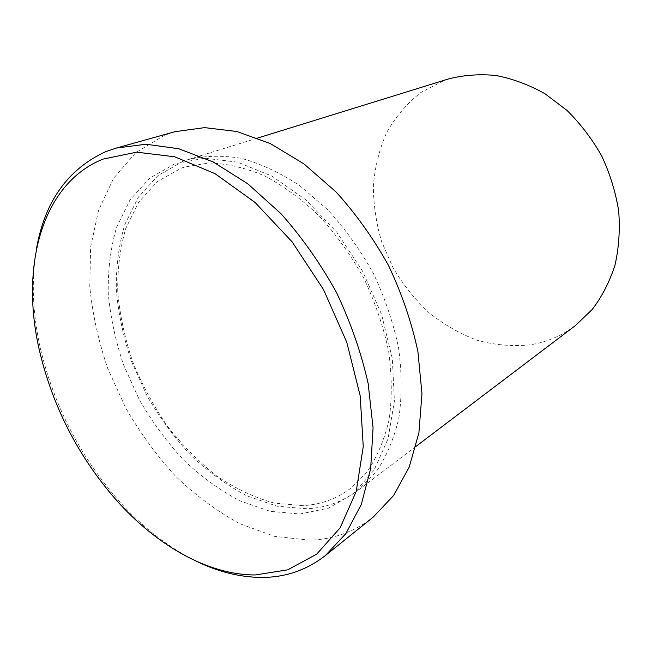 <?xml version="1.0" encoding="UTF-8"?>
<svg xmlns="http://www.w3.org/2000/svg" width="652" height="652" viewBox="0 0 652 652"><rect width="100%" height="100%" fill="white"/><g stroke="black" fill="none" stroke-linecap="round" stroke-linejoin="round"><path stroke-width="0.49" stroke-dasharray="3.26 2.44" d="M183.204 161.24L158.069 175.51L138.436 197.067L124.842 224.418C118.778 244.981 115.942 266.961 116.325 290.36C118.485 314.125 123.546 337.866 131.525 361.567L147.034 395.805C159.667 417.63 174.312 437.525 190.963 455.487C208.534 472.032 227.222 485.495 247.018 495.895L277.173 506.229L307.133 508.788C325.755 507.827 342.585 501.771 357.63 490.63L375.992 472.17C386.326 456.873 393.947 438.837 398.869 418.071C402.023 396.025 401.909 372.577 398.543 347.703C393.246 322.52 384.859 297.768 373.376 273.449C360.303 249.944 345.071 228.705 327.679 209.732L299.904 185.763C280.433 172.886 260.939 163.758 241.419 158.363C222.291 155.176 204.386 155.624 187.686 159.716L183.204 161.24M448.617 78.908L444.501 80.286L420.874 92.478C406.97 103.489 395.585 116.806 386.717 132.438C379.44 149.015 374.998 166.643 373.384 185.315C373.392 204.223 376.123 222.943 381.567 241.501L393.156 267.996C403.115 284.663 415.055 299.561 428.983 312.675C443.841 324.525 459.864 333.71 477.052 340.246C494.632 345.063 512.252 346.603 529.929 344.867C546.466 342.284 561.6 335.87 575.325 325.633M175.095 131.663L164.557 135.217L135.812 152.576L113.644 178.216L98.542 210.319L90.628 247.059L89.772 286.709C92.511 314.052 98.501 341.306 107.751 368.47L125.583 407.72C140.041 432.765 156.773 455.666 175.771 476.433C195.828 495.634 217.214 511.412 239.928 523.768L274.663 536.384L309.398 540.149C333.017 539.554 354.248 531.91 373.091 517.207M196.545 561.331C168.143 547.313 142.112 526.979 118.428 500.328C79.927 456.131 53.937 405.511 40.44 348.478C32.576 313.702 31.223 280.694 36.373 249.447M174.793 163.839L149.675 178.167L130.082 199.83L116.569 227.328C110.571 247.996 107.808 270.107 108.273 293.653C110.514 317.565 115.665 341.452 123.725 365.316L139.357 399.79C152.079 421.779 166.798 441.828 183.522 459.953C201.166 476.653 219.92 490.263 239.781 500.793L270.018 511.315L300.042 514.004L328.429 508.201L353.62 493.564L373.995 470.222L388.022 438.894L394.411 400.996L392.325 358.608L381.567 314.378L362.642 271.281L336.799 232.251L305.87 199.895L272.023 176.146L237.54 162.144L204.541 158.175L174.793 163.839M302.911 505.618L274.28 503.116C254.761 497.68 235.69 488.731 217.059 476.278C199.031 462.097 182.519 445.455 167.523 426.335C153.644 406.139 142.046 384.656 132.747 361.876C124.923 338.714 119.927 315.56 117.767 292.406C117.327 269.635 120.001 248.322 125.771 228.469L138.697 202.193L157.319 181.647L181.134 168.183L184.516 167.034L208.901 163C226.497 163.489 244.81 167.67 263.848 175.535C282.944 185.551 301.387 198.999 319.17 215.869C336.147 234.459 351.045 255.282 363.857 278.339C375.128 302.186 383.376 326.424 388.6 351.053C391.95 375.332 392.129 398.152 389.146 419.513C384.452 439.57 377.174 456.889 367.32 471.477L349.831 488.943C335.878 499.171 320.238 504.729 302.911 505.618M257.63 138.061L187.686 159.716M415.976 446.4L357.63 490.63M115.917 499.66L118.428 500.328M39.527 350.915L40.44 348.478"/><path stroke-width="0.98" d="M255.193 574.966L287.728 569.84L316.693 554.151L340.148 527.81L356.212 491.453L363.254 446.62L360.189 395.772L346.742 342.194L323.547 289.659L292.226 241.982L255.119 202.495L214.997 173.644L174.671 156.782L136.675 152.16L103.032 159.104C40.897 183.962 20.09 268.233 39.527 350.915C52.763 406.775 78.224 456.351 115.917 499.66C155.991 544.925 207.523 574.958 255.193 574.966M36.373 249.447C44.54 201.851 67.629 169.267 105.624 151.688L116.17 148.094L145.958 144.239L178.672 148.713L213.098 161.908L247.752 183.766L280.971 213.669C301.917 237.222 320.401 263.473 336.44 292.422C350.621 322.316 361.192 352.634 368.127 383.376L373.074 427.802L370.654 468.698L361.322 504.363L345.894 533.564L325.413 555.52C306.481 570.247 285.054 577.55 261.134 577.428C239.732 577.191 218.2 571.828 196.545 561.331M415.976 446.4L575.325 325.633L592.285 309.415C602.049 296.489 609.604 281.762 614.966 265.25C618.887 247.947 620.125 229.895 618.691 211.085C615.675 192.21 610.044 173.897 601.796 156.138C592.171 139.096 580.565 123.847 566.979 110.392L544.795 93.619C528.927 84.784 512.684 78.745 496.066 75.502C479.57 73.896 463.751 75.037 448.617 78.908L257.63 138.061M325.413 555.52L373.091 517.207L393.572 495.561L409.179 467.166L418.902 432.814L421.966 393.718L417.899 351.501C411.665 322.39 401.893 293.767 388.592 265.633C373.474 238.428 355.902 213.815 335.878 191.786L303.93 163.888L270.368 143.595L236.79 131.492L204.622 127.629L175.095 131.663L116.17 148.094"/></g></svg>
